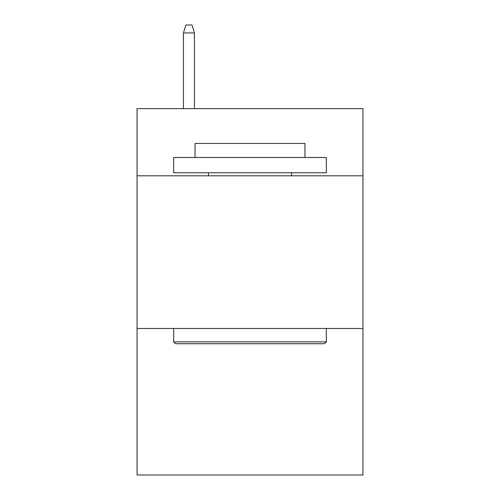 <?xml version="1.0" encoding="UTF-8"?>
<svg xmlns="http://www.w3.org/2000/svg" width="500" height="500" viewBox="0 0 500 500"><rect width="100%" height="100%" fill="white"/><g stroke="black" fill="none" stroke-linecap="round" stroke-linejoin="round"><path stroke-width="0.75" d="M362.956 175.812L362.956 108.65L137.044 108.65L137.044 175.812L362.956 175.812L362.956 475L137.044 475L137.044 175.812M362.956 328.462L137.044 328.462M175.506 343.725L173.675 341.894L326.325 341.894L324.494 343.725L175.506 343.725M326.325 157.494L326.325 172.763L173.675 172.763L173.675 157.494L326.325 157.494M195.05 157.494L195.05 143.456L304.95 143.456L304.95 157.494M326.325 328.462L326.325 341.894M173.675 328.462L173.675 341.894M291.519 172.763L291.519 175.812M208.481 172.763L208.481 175.812M194.438 108.65L194.438 32.938L183.444 32.938L183.444 108.65M183.444 32.938L185.888 25L191.994 25L194.438 32.938"/></g></svg>
